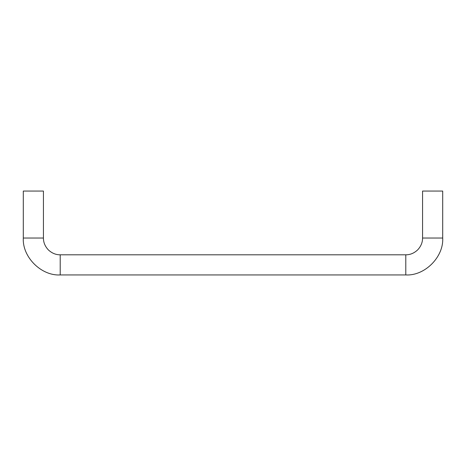 <?xml version="1.0" encoding="UTF-8"?>
<svg xmlns="http://www.w3.org/2000/svg" width="466" height="466" viewBox="0 0 466 466"><rect width="100%" height="100%" fill="white"/><g stroke="black" fill="none" stroke-linecap="round" stroke-linejoin="round"><path stroke-width="0.7" d="M422.569 238.033L442.7 238.033L442.7 191.06L422.569 191.06L422.569 238.033C422.598 242.396 420.955 246.351 417.653 249.893C414.111 253.195 410.156 254.838 405.793 254.809L405.793 274.94L60.207 274.94L60.207 254.809L405.793 254.809M23.3 191.06L43.431 191.06L43.431 238.033L23.3 238.033L23.3 191.06M60.207 264.175L60.207 265.003M34.065 238.033L33.366 238.033M442.7 238.033C443.813 256.982 424.742 276.053 405.793 274.94M60.207 274.94C41.258 276.053 22.187 256.982 23.3 238.033M60.207 254.809C55.844 254.832 51.889 253.195 48.348 249.893C45.045 246.351 43.408 242.396 43.431 238.033"/></g></svg>
